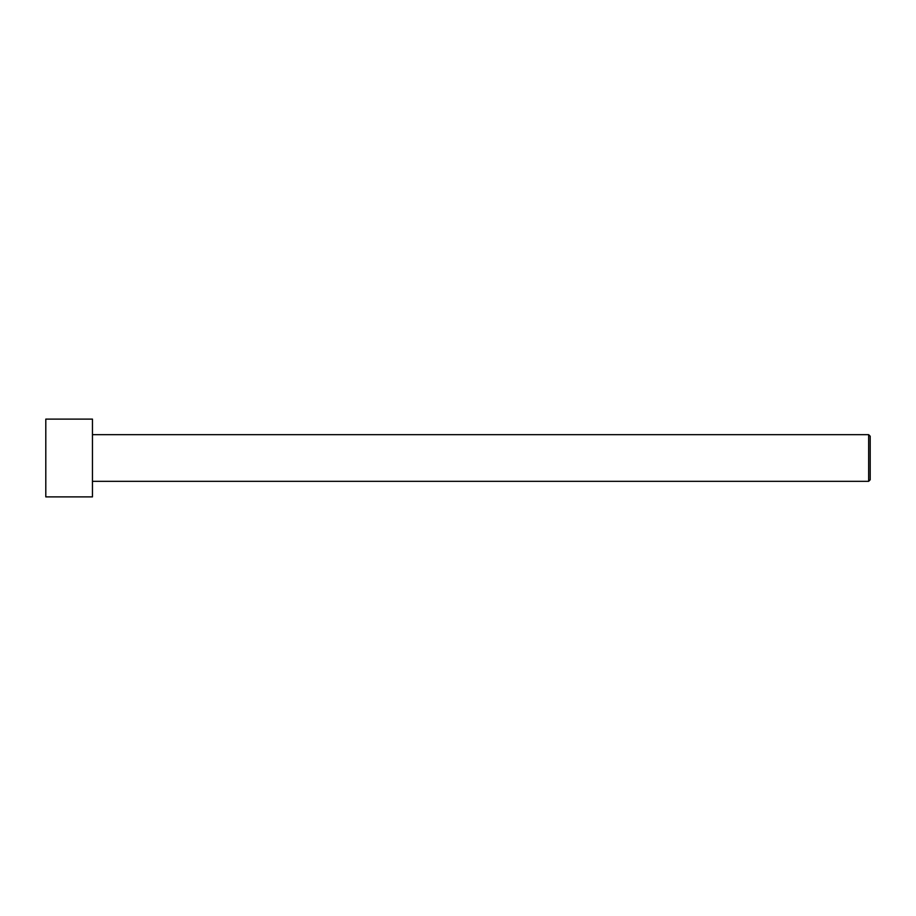 <?xml version="1.0" encoding="UTF-8"?>
<svg xmlns="http://www.w3.org/2000/svg" width="916" height="916" viewBox="0 0 916 916"><rect width="100%" height="100%" fill="white"/><g stroke="black" fill="none" stroke-linecap="round" stroke-linejoin="round"><path stroke-width="1.37" d="M45.8 458L45.8 419.116L92.459 419.116L92.459 496.884L45.8 496.884L45.8 458M92.459 434.665L868.643 434.665L868.643 481.335L92.459 481.335M868.643 434.665L870.2 436.222L870.2 479.778L868.643 481.335"/></g></svg>
